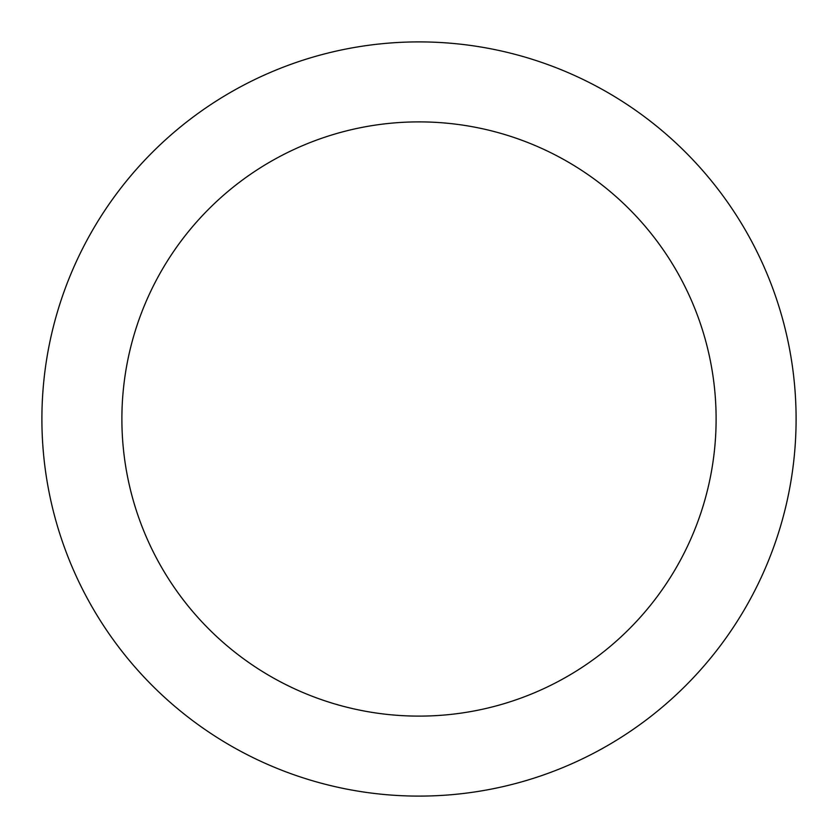 <?xml version="1.0" encoding="UTF-8"?>
<svg xmlns="http://www.w3.org/2000/svg" width="838" height="838" viewBox="0 0 838 838"><rect width="100%" height="100%" fill="white"/><g stroke="black" fill="none" stroke-linecap="round" stroke-linejoin="round"><path stroke-width="1.26" d="M419 121.887A297.113 297.113 0 0 1 716.113 419A297.113 297.113 0 0 1 419 716.113A297.113 297.113 0 0 1 121.887 419A297.113 297.113 0 0 1 419 121.887M419 41.9A377.1 377.1 0 0 1 796.1 419A377.1 377.1 0 0 1 419 796.1A377.1 377.1 0 0 1 41.9 419A377.1 377.1 0 0 1 419 41.9"/></g></svg>
